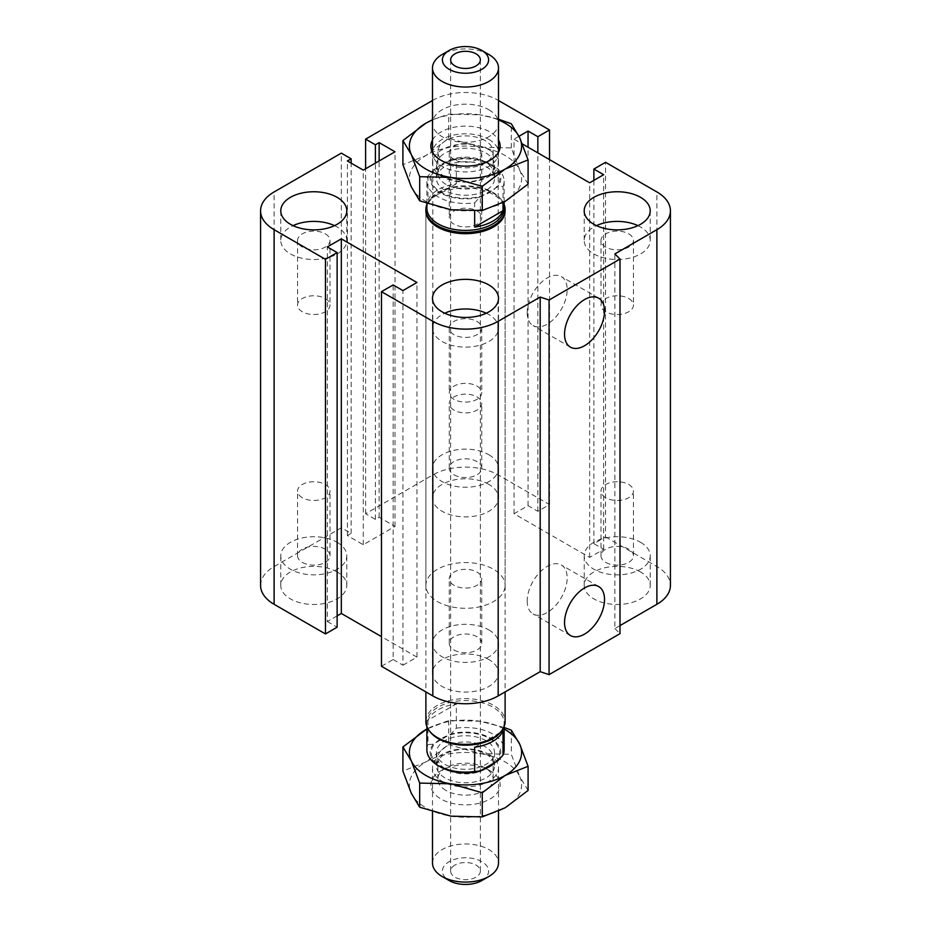 <?xml version="1.0" encoding="UTF-8"?>
<svg xmlns="http://www.w3.org/2000/svg" width="931" height="931" viewBox="0 0 931 931"><rect width="100%" height="100%" fill="white"/><g stroke="black" fill="none" stroke-linecap="round" stroke-linejoin="round"><path stroke-width="0.7" stroke-dasharray="4.66 3.49" d="M425.886 585.436L425.886 210.813A39.614 22.868 180 0 1 465.5 187.946A39.614 22.868 180 0 1 505.114 210.813L505.114 585.436A39.614 22.868 0 0 0 465.5 562.568A39.614 22.868 0 0 0 425.886 585.436A39.614 22.868 0 0 0 437.489 601.601A39.614 22.868 0 0 0 480.652 606.558A39.614 22.868 0 0 0 505.114 585.436M325.268 298.514A16.234 9.368 180 0 1 330.016 305.147A16.234 9.368 180 0 1 313.794 314.515A16.234 9.368 180 0 1 297.559 305.147A16.234 9.368 180 0 1 307.579 296.489A16.234 9.368 180 0 1 325.268 298.514M325.268 233.832A16.234 9.368 180 0 1 330.016 240.466A16.234 9.368 180 0 1 319.996 249.112A16.234 9.368 180 0 1 302.319 247.087A16.234 9.368 180 0 1 297.559 240.466A16.234 9.368 180 0 1 307.579 231.807A16.234 9.368 180 0 1 325.268 233.832M334.532 225.639A33.004 19.062 180 0 1 337.127 226.989A33.004 19.062 180 0 1 346.798 240.466A33.004 19.062 180 0 1 313.794 259.516A33.004 19.062 180 0 1 280.778 240.466A33.004 19.062 180 0 1 293.044 225.639M476.975 210.93A16.234 9.368 180 0 1 481.734 217.551A16.234 9.368 180 0 1 465.5 226.92A16.234 9.368 180 0 1 449.266 217.551A16.234 9.368 180 0 1 459.286 208.893A16.234 9.368 180 0 1 476.975 210.93M476.975 146.248A16.234 9.368 180 0 1 481.734 152.87A16.234 9.368 180 0 1 471.714 161.529A16.234 9.368 180 0 1 454.025 159.492A16.234 9.368 180 0 1 449.266 152.87A16.234 9.368 180 0 1 459.286 144.212A16.234 9.368 180 0 1 476.975 146.248M488.845 109.753A33.004 19.062 180 0 1 498.504 123.229A33.004 19.062 180 0 1 465.5 142.28A33.004 19.062 180 0 1 432.496 123.229A33.004 19.062 180 0 1 452.873 105.622A33.004 19.062 180 0 1 488.845 109.753M488.845 139.394A33.004 19.062 180 0 1 498.504 152.87A33.004 19.062 180 0 1 465.5 171.932A33.004 19.062 180 0 1 432.496 152.87A33.004 19.062 180 0 1 452.873 135.263A33.004 19.062 180 0 1 488.845 139.394M628.681 298.514A16.234 9.368 180 0 1 633.441 305.147A16.234 9.368 180 0 1 617.206 314.515A16.234 9.368 180 0 1 600.984 305.147A16.234 9.368 180 0 1 611.004 296.489A16.234 9.368 180 0 1 628.681 298.514M628.681 233.832A16.234 9.368 180 0 1 633.441 240.466A16.234 9.368 180 0 1 623.421 249.112A16.234 9.368 180 0 1 605.732 247.087A16.234 9.368 180 0 1 600.984 240.466A16.234 9.368 180 0 1 611.004 231.807A16.234 9.368 180 0 1 628.681 233.832M637.956 225.639A33.004 19.062 180 0 1 640.551 226.989A33.004 19.062 180 0 1 650.222 240.466A33.004 19.062 180 0 1 617.206 259.516A33.004 19.062 180 0 1 584.202 240.466A33.004 19.062 180 0 1 596.468 225.639M476.975 386.109A16.234 9.368 180 0 1 481.734 392.731A16.234 9.368 180 0 1 465.5 402.099A16.234 9.368 180 0 1 449.266 392.731A16.234 9.368 180 0 1 459.286 384.072A16.234 9.368 180 0 1 476.975 386.109M476.975 321.428A16.234 9.368 180 0 1 481.734 328.049A16.234 9.368 180 0 1 471.714 336.708A16.234 9.368 180 0 1 454.025 334.671A16.234 9.368 180 0 1 449.266 328.049A16.234 9.368 180 0 1 459.286 319.391A16.234 9.368 180 0 1 476.975 321.428M486.25 313.223A33.004 19.062 180 0 1 488.845 314.573A33.004 19.062 180 0 1 498.504 328.049A33.004 19.062 180 0 1 465.5 347.112A33.004 19.062 180 0 1 432.496 328.049A33.004 19.062 180 0 1 444.75 313.223M454.025 650.001A16.234 9.368 0 0 0 471.714 652.026A16.234 9.368 0 0 0 481.734 643.379A16.234 9.368 0 0 0 465.5 633.999A16.234 9.368 0 0 0 449.266 643.379A16.234 9.368 0 0 0 454.025 650.001M454.025 585.32A16.234 9.368 180 0 1 449.266 578.686A16.234 9.368 180 0 1 459.286 570.04A16.234 9.368 180 0 1 476.975 572.065A16.234 9.368 180 0 1 481.734 578.698A16.234 9.368 180 0 1 471.714 587.345A16.234 9.368 180 0 1 454.025 585.32M605.732 562.405A16.234 9.368 0 0 0 623.421 564.442A16.234 9.368 0 0 0 633.441 555.784A16.234 9.368 0 0 0 617.206 546.416A16.234 9.368 0 0 0 600.984 555.784A16.234 9.368 0 0 0 605.732 562.405M605.732 497.724A16.234 9.368 180 0 1 600.984 491.103A16.234 9.368 180 0 1 611.004 482.444A16.234 9.368 180 0 1 628.681 484.481A16.234 9.368 180 0 1 633.441 491.103A16.234 9.368 180 0 1 623.421 499.761A16.234 9.368 180 0 1 605.732 497.724M454.025 474.822A16.234 9.368 0 0 0 471.714 476.858A16.234 9.368 0 0 0 481.734 468.2A16.234 9.368 0 0 0 465.5 458.832A16.234 9.368 0 0 0 449.266 468.2A16.234 9.368 0 0 0 454.025 474.822M454.025 410.14A16.234 9.368 180 0 1 449.266 403.519A16.234 9.368 180 0 1 459.286 394.86A16.234 9.368 180 0 1 476.975 396.885A16.234 9.368 180 0 1 481.734 403.519A16.234 9.368 180 0 1 471.714 412.177A16.234 9.368 180 0 1 454.025 410.14M302.319 562.405A16.234 9.368 0 0 0 319.996 564.442A16.234 9.368 0 0 0 330.016 555.784A16.234 9.368 0 0 0 313.794 546.416A16.234 9.368 0 0 0 297.559 555.784A16.234 9.368 0 0 0 302.319 562.405M302.319 497.724A16.234 9.368 180 0 1 297.559 491.103A16.234 9.368 180 0 1 307.579 482.444A16.234 9.368 180 0 1 325.268 484.481A16.234 9.368 180 0 1 330.016 491.103A16.234 9.368 180 0 1 319.996 499.761A16.234 9.368 180 0 1 302.319 497.724M337.127 571.96A33.004 19.062 0 0 0 301.155 567.829A33.004 19.062 0 0 0 280.778 585.424A33.004 19.062 0 0 0 313.794 604.487A33.004 19.062 0 0 0 346.798 585.436A33.004 19.062 0 0 0 337.127 571.96M337.127 542.308A33.004 19.062 180 0 1 346.798 555.784A33.004 19.062 180 0 1 313.794 574.846A33.004 19.062 180 0 1 280.778 555.784A33.004 19.062 180 0 1 301.155 538.176A33.004 19.062 180 0 1 337.127 542.308M488.845 484.364A33.004 19.062 0 0 0 452.873 480.233A33.004 19.062 0 0 0 432.496 497.841A33.004 19.062 0 0 0 465.5 516.903A33.004 19.062 0 0 0 498.504 497.841A33.004 19.062 0 0 0 488.845 484.364M488.845 454.724A33.004 19.062 180 0 1 498.504 468.2A33.004 19.062 180 0 1 465.5 487.25A33.004 19.062 180 0 1 432.496 468.2A33.004 19.062 180 0 1 452.873 450.592A33.004 19.062 180 0 1 488.845 454.724M640.551 571.96A33.004 19.062 0 0 0 604.58 567.829A33.004 19.062 0 0 0 584.202 585.424A33.004 19.062 0 0 0 617.206 604.487A33.004 19.062 0 0 0 650.222 585.436A33.004 19.062 0 0 0 640.551 571.96M640.551 542.308A33.004 19.062 180 0 1 650.222 555.784A33.004 19.062 180 0 1 617.206 574.846A33.004 19.062 180 0 1 584.202 555.784A33.004 19.062 180 0 1 604.58 538.176A33.004 19.062 180 0 1 640.551 542.308M488.845 659.544A33.004 19.062 0 0 0 452.873 655.412A33.004 19.062 0 0 0 432.496 673.02A33.004 19.062 0 0 0 465.5 692.082A33.004 19.062 0 0 0 498.504 673.02A33.004 19.062 0 0 0 488.845 659.544M488.845 629.903A33.004 19.062 180 0 1 498.504 643.379A33.004 19.062 180 0 1 465.5 662.43A33.004 19.062 180 0 1 432.496 643.368A33.004 19.062 180 0 1 452.873 625.772A33.004 19.062 180 0 1 488.845 629.903M527.202 601.019A28.279 16.327 120 0 0 533.056 613.96A28.279 16.327 120 0 0 561.323 597.632A28.279 16.327 120 0 0 561.323 564.989A28.279 16.327 120 0 0 539.538 572.565A28.279 16.327 120 0 0 527.202 601.019M527.202 312.641A28.279 16.327 120 0 0 533.056 325.582A28.279 16.327 120 0 0 561.323 309.255A28.279 16.327 120 0 0 561.323 276.612A28.279 16.327 120 0 0 539.538 284.188A28.279 16.327 120 0 0 527.202 312.641M619.999 625.597L614.879 628.553L614.879 253.93M260.575 585.436A46.213 26.685 180 0 1 274.11 566.572L341.328 527.761L351.138 533.416L347.403 535.569L363.276 544.74L395.012 526.411L379.138 517.252L375.402 519.405L365.604 513.737L432.822 474.938A46.213 26.685 180 0 1 498.178 474.938L549.523 504.579L537.85 511.317L528.052 505.661L514.052 513.737L589.672 557.401L603.672 549.313L593.873 543.657L605.546 536.919L605.546 162.308M593.873 543.657L593.873 180.358M603.672 549.313L603.672 174.702M381.477 666.282L393.15 659.544L393.15 284.933M589.672 557.401L589.672 182.79M393.15 659.544L402.948 665.2L402.948 290.588M514.052 513.737L514.052 139.126L522.361 143.933M402.948 665.2L416.948 657.123L416.948 282.5M528.052 505.661L528.052 147.214M416.948 657.123L381.477 636.641M537.85 511.317L537.85 152.87M337.127 615.88L327.328 621.547L327.328 246.924M549.523 504.579L549.523 159.608M327.328 621.547L337.127 627.203M365.604 513.737L365.604 168.767M375.402 519.405L375.402 163.111M341.328 527.761L341.328 153.138M379.138 517.252L379.138 160.958M351.138 533.416L351.138 163.111M395.012 526.411L395.012 151.788M347.403 535.569L347.403 160.958M363.276 544.74L363.276 170.117M605.546 536.919L656.89 566.572A46.213 26.685 180 0 1 670.425 585.436M614.879 628.553L619.999 633.674M432.496 100.513L432.822 100.315A46.213 26.685 180 0 1 498.178 100.315L498.504 100.513M518.998 136.263L514.052 139.126M488.845 54.498A33.004 19.062 0 0 0 442.155 54.498M488.845 149.658A33.004 19.062 180 0 1 498.504 163.134A33.004 19.062 180 0 1 465.5 182.185A33.004 19.062 180 0 1 432.496 163.134A33.004 19.062 180 0 1 452.873 145.527A33.004 19.062 180 0 1 488.845 149.658M486.04 153.138A29.047 16.77 180 0 1 494.547 164.996A29.047 16.77 180 0 1 465.5 181.766A29.047 16.77 180 0 1 436.453 164.996A29.047 16.77 180 0 1 454.386 149.507A29.047 16.77 180 0 1 486.04 153.138M486.04 166.614A29.047 16.77 180 0 1 494.547 178.473A29.047 16.77 180 0 1 465.5 195.242A29.047 16.77 180 0 1 436.453 178.473A29.047 16.77 180 0 1 454.386 162.983A29.047 16.77 180 0 1 486.04 166.614M474.659 202.83L479.954 197.081A35.32 20.389 180 0 1 440.526 192.892A35.32 20.389 180 0 1 433.276 170.129L427.981 175.878A38.625 22.297 0 0 0 426.875 181.173A38.625 22.297 0 0 0 474.659 202.83L474.659 211.011M479.954 197.081L497.724 186.817L503.019 186.456L503.019 202.586M427.981 175.878L427.981 200.13A38.625 22.297 180 0 1 456.341 183.768L456.341 159.504L451.046 159.864A35.32 20.389 180 0 1 490.474 164.054A35.32 20.389 180 0 1 497.724 186.817M503.019 186.456A38.625 22.297 0 0 0 504.125 181.173A38.625 22.297 0 0 0 492.813 165.404A38.625 22.297 0 0 0 456.341 159.504M504.125 208.125A38.625 22.297 0 0 0 500.75 199.013A38.625 22.297 0 0 0 492.813 192.356A38.625 22.297 0 0 0 430.25 199.013A38.625 22.297 0 0 0 426.875 208.125M492.813 165.404L490.474 164.054M456.341 183.768L427.981 200.13M451.046 159.864L433.276 170.129M426.875 204.436A39.614 22.868 180 0 1 429.342 200.188A39.614 22.868 180 0 1 437.489 193.345A39.614 22.868 180 0 1 493.511 193.345A39.614 22.868 180 0 1 501.658 200.188A39.614 22.868 180 0 1 504.125 204.436M454.991 865.05A14.849 8.577 0 0 0 450.651 871.113A14.849 8.577 0 0 0 465.5 879.69A14.849 8.577 0 0 0 480.349 871.113A14.849 8.577 0 0 0 471.179 863.188A14.849 8.577 0 0 0 454.991 865.05M432.496 863.025A33.004 19.062 180 0 1 452.873 845.418A33.004 19.062 180 0 1 488.845 849.549A33.004 19.062 180 0 1 498.504 863.025M481.839 880.54A23.1 13.337 0 0 0 481.839 861.675A23.1 13.337 0 0 0 449.161 861.675A23.1 13.337 0 0 0 449.161 880.54M488.845 754.389A33.004 19.062 180 0 1 498.504 767.866A33.004 19.062 180 0 1 465.5 786.928A33.004 19.062 180 0 1 432.496 767.866A33.004 19.062 180 0 1 452.873 750.258A33.004 19.062 180 0 1 488.845 754.389M486.04 754.145A29.047 16.77 180 0 1 494.547 766.004A29.047 16.77 180 0 1 465.5 782.773A29.047 16.77 180 0 1 436.453 766.004A29.047 16.77 180 0 1 454.386 750.514A29.047 16.77 180 0 1 486.04 754.145M486.04 740.669A29.047 16.77 0 0 0 454.386 737.038A29.047 16.77 0 0 0 436.453 752.527A29.047 16.77 0 0 0 465.5 769.297A29.047 16.77 0 0 0 494.547 752.527A29.047 16.77 0 0 0 486.04 740.669M427.981 720.28L427.981 744.544L433.276 744.183L451.046 733.919L456.341 728.17L456.341 703.917L427.981 720.28A38.625 22.297 0 0 1 438.187 709.806A38.625 22.297 0 0 1 456.341 703.917M474.659 747.232L503.019 730.87M497.724 760.871A35.32 20.389 0 0 0 490.474 738.108A35.32 20.389 0 0 0 451.046 733.919M433.276 744.183A35.32 20.389 0 0 0 440.526 766.946M456.341 728.17A38.625 22.297 180 0 1 504.125 749.827M426.875 749.827A38.625 22.297 180 0 1 427.981 744.544M430.25 731.987A38.625 22.297 180 0 1 426.875 722.875A38.625 22.297 180 0 1 438.187 707.118A38.625 22.297 180 0 1 480.28 702.277A38.625 22.297 180 0 1 504.125 722.875A38.625 22.297 180 0 1 500.75 731.987M425.886 721.478A39.614 22.868 180 0 1 437.489 705.314A39.614 22.868 180 0 1 480.652 700.356A39.614 22.868 180 0 1 505.114 721.478M495.304 762.268A34.249 19.772 0 0 0 484.993 736.27A34.249 19.772 0 0 0 439.199 739.854A34.249 19.772 0 0 0 441.282 766.504L445.949 769.204A27.651 15.967 180 0 1 437.849 757.915A27.651 15.967 180 0 1 465.5 741.96A27.651 15.967 180 0 1 493.151 757.915A27.651 15.967 180 0 1 485.051 769.204A27.651 15.967 180 0 1 445.949 769.204L441.282 766.504A34.249 19.772 0 0 0 482.374 769.728M445.949 790.431A27.651 15.967 180 0 1 437.849 779.142A27.651 15.967 180 0 1 445.949 767.854A27.651 15.967 180 0 1 485.051 767.854A27.651 15.967 180 0 1 493.151 779.142A27.651 15.967 180 0 1 476.078 793.887A27.651 15.967 180 0 1 445.949 790.431M504.125 729.02A56.116 32.399 0 0 0 480.024 721.234A56.116 32.399 0 0 0 426.875 729.02L448.73 720.489L480.024 721.234L504.125 727.46M528.086 790.454L519.696 776.477A56.116 32.399 180 0 1 505.172 807.771A56.116 32.399 180 0 1 450.976 816.161A56.116 32.399 180 0 1 411.304 793.247A56.116 32.399 180 0 1 425.828 761.965A56.116 32.399 180 0 1 480.024 753.575A56.116 32.399 180 0 1 519.696 776.477L511.317 754.319L480.024 753.575L448.73 744.637L425.828 761.965L402.914 771.089M448.73 720.489L448.73 744.637M511.317 730.172L511.317 754.319M490.009 770.717A34.656 20.005 0 0 0 440.991 770.717A34.656 20.005 0 0 0 440.991 799.019A34.656 20.005 0 0 0 490.009 799.019A34.656 20.005 0 0 0 490.009 770.717L485.051 767.854M485.051 161.796A27.651 15.967 0 0 0 445.949 161.796A27.651 15.967 0 0 0 437.849 173.085A27.651 15.967 0 0 0 465.5 189.04A27.651 15.967 0 0 0 493.151 173.085A27.651 15.967 0 0 0 485.051 161.796L489.718 164.496A34.249 19.772 180 0 1 489.718 192.461A34.249 19.772 180 0 1 441.282 192.461A34.249 19.772 180 0 1 441.282 164.496A34.249 19.772 180 0 1 489.718 164.496L485.051 161.796M485.051 140.569A27.651 15.967 0 0 0 454.922 137.113A27.651 15.967 0 0 0 437.849 151.858A27.651 15.967 0 0 0 445.949 163.146A27.651 15.967 0 0 0 485.051 163.146A27.651 15.967 0 0 0 493.151 151.858A27.651 15.967 0 0 0 485.051 140.569M505.172 201.387A56.116 32.399 180 0 1 450.976 209.766A56.116 32.399 180 0 1 411.304 186.863A56.116 32.399 180 0 1 425.828 155.57A56.116 32.399 180 0 1 480.024 147.179A56.116 32.399 180 0 1 519.696 170.094A56.116 32.399 180 0 1 505.172 201.387M528.086 184.059L519.696 170.094L511.317 147.924L480.024 147.179L448.73 138.242L425.828 155.57L402.914 164.694M432.496 119.75L448.73 114.094L480.024 114.839A56.116 32.399 0 0 0 432.496 119.936M498.504 119.936A56.116 32.399 0 0 0 480.024 114.839L498.504 119.191M448.73 138.242L448.73 114.094M432.496 140.034A34.656 20.005 180 0 1 465.5 126.127A34.656 20.005 180 0 1 498.504 140.034M511.317 147.924L511.317 123.776M656.89 566.572L656.89 191.949M498.178 474.938L498.178 100.315M432.822 474.938L432.822 100.315M274.11 566.572L274.11 191.949M297.559 240.466L297.559 305.147M330.016 240.466L330.016 305.147M280.778 210.813L280.778 240.466M346.798 210.813L346.798 240.466M449.266 152.87L449.266 217.551M481.734 152.87L481.734 217.551M432.496 123.229L432.496 152.87M498.504 123.229L498.504 152.87M600.984 240.466L600.984 305.147M633.441 240.466L633.441 305.147M584.202 210.813L584.202 240.466M650.222 210.813L650.222 240.466M449.266 328.049L449.266 392.731M481.734 328.049L481.734 392.731M432.496 298.409L432.496 328.049M498.504 298.409L498.504 328.049M481.734 643.379L481.734 578.698M449.266 643.379L449.266 578.698M633.441 555.784L633.441 491.103M600.984 555.784L600.984 491.103M481.734 468.2L481.734 403.519M449.266 468.2L449.266 403.519M330.016 555.784L330.016 491.103M297.559 555.784L297.559 491.103M280.778 585.436L280.778 555.784M346.798 585.436L346.798 555.784M432.496 497.841L432.496 468.2M498.504 497.841L498.504 468.2M584.202 585.436L584.202 555.784M650.222 585.436L650.222 555.784M432.496 673.02L432.496 643.379M498.504 673.02L498.504 643.379M598.668 586.542L561.323 564.989M570.4 635.524L533.056 613.96M598.668 298.176L561.323 276.612M570.4 347.147L533.056 325.582M498.504 163.134L498.504 152.23M432.496 163.134L432.496 152.23M494.547 164.996L494.547 178.473M436.453 164.996L436.453 178.473M504.125 201.98L504.125 181.173M426.875 203.54L426.875 181.173M430.25 199.013L429.342 200.188M500.75 199.013L501.658 200.188M480.349 59.887L480.349 871.113M450.651 59.887L450.651 871.113M432.496 767.866L432.496 811.809M498.504 767.866L498.504 811.25M436.453 752.527L436.453 766.004M494.547 752.527L494.547 766.004M426.875 722.875L426.875 726.564M504.125 722.875L504.125 726.564M425.886 210.813L425.886 691.931M505.114 210.813L505.114 691.931M485.051 769.204L489.718 766.504M437.849 779.142L437.849 757.915M493.151 757.915L493.151 779.142M440.991 770.717L445.949 767.854M445.949 161.796L441.282 164.496M437.849 151.858L437.849 173.085M493.151 173.085L493.151 151.858M440.991 160.283L445.949 163.146M490.009 160.283L485.051 163.146"/><path stroke-width="1.4" d="M504.125 204.436A39.614 22.868 180 0 1 505.114 209.522L505.114 210.813A39.614 22.868 180 0 1 480.652 231.947A39.614 22.868 180 0 1 437.489 226.989A39.614 22.868 180 0 1 425.886 210.813L425.886 209.522A39.614 22.868 180 0 1 426.875 204.436M337.127 197.337A33.004 19.062 180 0 1 346.798 210.813A33.004 19.062 180 0 1 313.794 229.876A33.004 19.062 180 0 1 280.778 210.813A33.004 19.062 180 0 1 301.155 193.206A33.004 19.062 180 0 1 337.127 197.337M293.044 225.639A33.004 19.062 180 0 1 334.532 225.639M640.551 197.337A33.004 19.062 180 0 1 650.222 210.813A33.004 19.062 180 0 1 617.206 229.876A33.004 19.062 180 0 1 584.202 210.813A33.004 19.062 180 0 1 604.58 193.206A33.004 19.062 180 0 1 640.551 197.337M596.468 225.639A33.004 19.062 180 0 1 637.956 225.639M488.845 284.933A33.004 19.062 180 0 1 498.504 298.409A33.004 19.062 180 0 1 465.5 317.459A33.004 19.062 180 0 1 432.496 298.409A33.004 19.062 180 0 1 452.873 280.801A33.004 19.062 180 0 1 488.845 284.933M444.75 313.223A33.004 19.062 180 0 1 486.25 313.223M564.547 622.571A28.279 16.327 -60 0 1 576.883 594.118A28.279 16.327 -60 0 1 598.668 586.542A28.279 16.327 -60 0 1 598.668 619.196A28.279 16.327 -60 0 1 570.4 635.524A28.279 16.327 -60 0 1 564.547 622.571M564.547 334.206A28.279 16.327 -60 0 1 576.883 305.752A28.279 16.327 -60 0 1 598.668 298.176A28.279 16.327 -60 0 1 598.668 330.819A28.279 16.327 -60 0 1 570.4 347.147A28.279 16.327 -60 0 1 564.547 334.206M522.361 143.933L589.672 182.79L603.672 174.702L593.873 169.046L605.546 162.308L656.89 191.949A46.213 26.685 180 0 1 670.425 210.813A46.213 26.685 180 0 1 656.89 229.678L614.879 253.93L619.999 259.062L619.999 633.674L549.069 674.638L549.069 300.015L540.189 297.059L498.178 321.311A46.213 26.685 180 0 1 432.822 321.311L381.477 291.671L393.15 284.933L402.948 290.588L416.948 282.5L341.328 238.848L327.328 246.924L337.127 252.592L325.454 259.33L274.11 229.678A46.213 26.685 180 0 1 260.575 210.813A46.213 26.685 180 0 1 274.11 191.949L341.328 153.138L351.138 158.805L347.403 160.958L363.276 170.117L395.012 151.788L379.138 142.629L375.402 144.782L365.604 139.126L432.496 100.513M549.069 674.638L540.189 671.67L540.189 297.059M540.189 671.67L498.178 695.923A46.213 26.685 180 0 1 432.822 695.923L381.477 666.282L381.477 291.671M381.477 636.641L341.328 613.459L341.328 238.848M341.328 613.459L337.127 615.88M325.454 259.33L325.454 633.941L337.127 627.203L337.127 252.592M325.454 633.941L274.11 604.3A46.213 26.685 180 0 1 260.575 585.436L260.575 210.813M351.138 163.111L351.138 158.805M619.999 259.062L549.069 300.015M670.425 210.813L670.425 585.436A46.213 26.685 180 0 1 656.89 604.3L619.999 625.597M379.138 160.958L379.138 142.629M375.402 163.111L375.402 144.782M365.604 168.767L365.604 139.126M498.504 100.513L549.523 129.968L537.85 136.706L528.052 131.038L518.998 136.263M549.523 159.608L549.523 129.968M537.85 152.87L537.85 136.706M528.052 147.214L528.052 131.038M593.873 180.358L593.873 169.046M488.845 54.498L481.839 50.46A23.1 13.337 180 0 1 481.839 69.325A23.1 13.337 180 0 1 449.161 69.325A23.1 13.337 180 0 1 449.161 50.46A23.1 13.337 180 0 1 481.839 50.46L488.845 54.498A33.004 19.062 0 0 1 498.504 67.975A33.004 19.062 0 0 1 465.5 87.037A33.004 19.062 0 0 1 432.496 67.975A33.004 19.062 0 0 1 442.155 54.498L449.161 50.46M454.991 53.823A14.849 8.577 180 0 1 471.179 51.961A14.849 8.577 180 0 1 480.349 59.887A14.849 8.577 180 0 1 465.5 68.463A14.849 8.577 180 0 1 450.651 59.887A14.849 8.577 180 0 1 454.991 53.823M503.019 202.586L503.019 210.72A38.625 22.297 180 0 1 474.659 227.083L503.019 210.72M474.659 227.083L474.659 211.011M426.875 203.54L426.875 208.125A38.625 22.297 0 0 0 465.5 230.411A38.625 22.297 0 0 0 504.125 208.125L504.125 201.98M505.114 209.522A39.614 22.868 180 0 1 465.5 232.389A39.614 22.868 180 0 1 425.886 209.522M498.504 811.25L498.504 863.025A33.004 19.062 180 0 1 488.845 876.502A33.004 19.062 180 0 1 442.155 876.502A33.004 19.062 180 0 1 432.496 863.025L432.496 811.809M442.155 876.502L449.161 880.54A23.1 13.337 0 0 0 481.839 880.54L488.845 876.502M503.019 730.87L503.019 755.122L497.724 760.871L479.954 771.136L474.659 771.496L474.659 747.232A38.625 22.297 0 0 0 503.019 730.87M474.659 771.496A38.625 22.297 180 0 1 438.187 765.596L440.526 766.946A35.32 20.389 0 0 0 479.954 771.136M504.125 726.564L504.125 749.827A38.625 22.297 180 0 1 503.019 755.122M438.187 765.596A38.625 22.297 180 0 1 426.875 749.827L426.875 726.564M505.114 691.931L505.114 721.478A39.614 22.868 180 0 1 501.658 730.812L500.75 731.987A38.625 22.297 180 0 1 465.5 745.172A38.625 22.297 180 0 1 430.25 731.987L429.342 730.812A39.614 22.868 180 0 1 425.886 721.478L425.886 691.931M501.658 730.812A39.614 22.868 180 0 1 465.5 744.346A39.614 22.868 180 0 1 429.342 730.812M482.374 769.728A34.249 19.772 0 0 0 489.718 766.504A34.249 19.772 0 0 0 495.304 762.268M504.125 727.46L511.317 730.172L519.696 744.137L528.086 766.306L505.172 775.43L482.27 792.758L450.976 783.821L419.683 783.076L411.304 760.906L402.914 746.941L426.875 729.02A56.116 32.399 0 0 0 425.828 729.613A56.116 32.399 0 0 0 411.304 760.906A56.116 32.399 0 0 0 450.976 783.821A56.116 32.399 0 0 0 505.172 775.43A56.116 32.399 0 0 0 519.696 744.137A56.116 32.399 0 0 0 504.125 729.02M402.914 746.941L402.914 771.089L411.304 793.247L419.683 807.224L450.976 816.161L482.27 816.906L505.172 807.771L528.086 790.454L528.086 766.306M482.27 792.758L482.27 816.906M419.683 783.076L419.683 807.224M402.914 140.546L425.828 123.229A56.116 32.399 0 0 0 411.304 154.523A56.116 32.399 0 0 0 450.976 177.425L419.683 176.681L411.304 154.523L402.914 140.546L402.914 164.694L411.304 186.863L419.683 200.828L450.976 209.766L482.27 210.511L505.172 201.387L528.086 184.059L528.086 159.911L505.172 169.035L482.27 186.363L450.976 177.425A56.116 32.399 0 0 0 505.172 169.035A56.116 32.399 0 0 0 519.696 137.753A56.116 32.399 0 0 0 498.504 119.936M432.496 119.936A56.116 32.399 0 0 0 425.828 123.229L432.496 119.75M498.504 119.191L511.317 123.776L519.696 137.753L528.086 159.911M419.683 200.828L419.683 176.681M482.27 210.511L482.27 186.363M498.504 140.034A34.656 20.005 180 0 1 490.009 160.283A34.656 20.005 180 0 1 440.991 160.283L440.991 160.283A34.656 20.005 180 0 1 432.496 140.034M656.89 604.3L656.89 229.678M498.178 695.923L498.178 321.311M432.822 695.923L432.822 321.311M274.11 604.3L274.11 229.678M498.504 152.23L498.504 67.975M432.496 152.23L432.496 67.975"/></g></svg>

